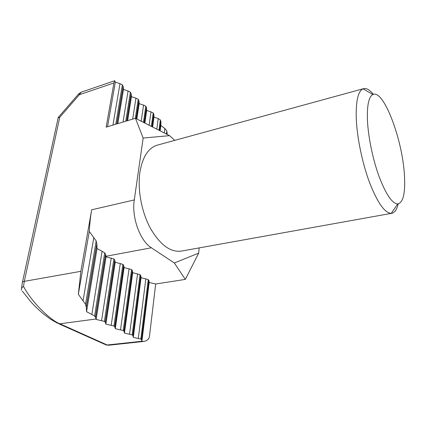 <?xml version="1.0" encoding="UTF-8"?>
<svg xmlns="http://www.w3.org/2000/svg" width="426" height="426" viewBox="0 0 426 426"><rect width="100%" height="100%" fill="white"/><g stroke="black" fill="none" stroke-linecap="round" stroke-linejoin="round"><path stroke-width="0.64" d="M367.425 119.834C368.123 136.57 372.761 159.202 379.06 176.46C385.924 194.32 392.122 203.495 397.655 203.974C403.289 202.728 405.536 192.946 404.396 174.644C402.41 139.238 383.554 88.986 372.888 94.535C368.81 96.643 366.988 105.073 367.425 119.834M398.182 203.932C396.856 209.528 394.726 212.649 391.803 213.288L391.265 213.351C384.774 213.112 377.516 202.803 369.502 182.424C362.148 162.695 356.839 136.624 356.221 117.469C355.896 100.605 358.186 91.057 363.085 88.821L363.596 88.651C366.509 87.964 369.773 89.865 373.389 94.348M363.596 88.651L157.258 145.16C148.275 147.886 142.481 156.997 139.877 172.487C137.422 189.629 141.586 211.972 150.325 228.15C160.059 244.812 170.363 252.469 181.236 251.122L391.803 213.288M185.337 279.397L174.33 262.98L198.686 253.129L185.337 279.397L155.676 284.009L149.169 282.497L149.004 280.675L141.656 339.985L140.852 339.08L133.295 337.349L141.059 277.661L148.264 279.594L149.004 280.675M174.788 140.356L169.537 135.644L143.157 138.051L134.286 199.932C131.474 217.212 140.032 240.834 151.368 247.783L174.33 262.98M151.368 247.783L105.946 256.282L106.063 256.798L113.891 258.96L114.706 259.881L115.217 262.256L122.88 264.354L123.641 265.217L124.094 267.549L131.597 269.589L132.31 270.393L132.704 272.683L140.058 274.669L140.724 275.42L141.059 277.661M198.686 253.129L199.15 247.905M112.938 125.09L119.988 83.64L115.324 82.117L114.706 80.743L113.912 82.974L79.353 94.705L59.731 117.32L24.314 281.362L23.537 286.363C30.422 300.266 49.528 319.942 59.874 323.787L107.219 344.991L141.842 341.258L143.727 341.46C147.092 340.853 149.009 339.128 149.473 336.284L155.676 284.009M143.157 138.051L135.441 118.284L106.165 127.14L113.912 82.974M135.441 118.284L169.537 135.644M91.659 209.805L80.865 271.314L78.336 294.254L83.038 300.841L93.789 237.644L89.29 231.424C89.716 223.682 90.504 216.477 91.659 209.805L134.286 199.932M78.336 294.254L89.29 231.424M107.549 126.719L115.324 82.117M86.553 311.694L91.84 314.473L102.086 251.292L97.053 248.539L96.867 244.119L86.302 307.423L86.553 311.694L97.053 248.539M123.034 122.038L128.066 90.994L123.492 89.487L123.173 86.542L116.942 123.881M117.821 123.615L123.492 89.487M133.295 337.349L132.88 335.496L132.161 334.863L124.445 333.084L123.966 331.183L123.199 330.507L115.308 328.68L114.764 326.742L113.944 326.012L105.882 324.133L105.265 322.152L104.386 321.374L96.138 319.436L106.063 256.798M132.688 119.115L135.926 98.145L131.432 96.675L131.165 93.816L126.863 120.877M127.635 120.643L131.432 96.675M105.946 256.282L105.611 254.503L95.594 317.476L95.999 319.005L59.874 323.787L57.18 323.046L56.509 322.28M96.138 319.436L95.999 319.005M105.882 324.133L115.217 262.256M141.198 121.218L143.567 105.105L139.153 103.667L138.94 100.887L136.24 118.694M136.842 118.998L139.153 103.667M115.308 328.68L124.094 267.549M149.132 125.255L151.006 111.873L146.672 110.472L146.501 107.773L144.334 122.81M144.856 123.077L146.672 110.472M124.445 333.084L132.704 272.683M156.821 129.169L158.232 118.582L153.983 117.097L153.861 114.472L152.167 126.799M152.625 127.033L153.983 117.097M164.276 132.965L164.846 128.466L160.852 125.505L160.916 121.857L159.766 130.67M160.155 130.867L160.852 125.505M141.842 341.258L141.656 339.985M141.879 341.455L149.169 282.497M167.157 134.43L167.178 134.03L167.13 134.419M151.006 111.873L153.206 112.943L153.861 114.472M119.988 83.64L122.374 84.833L123.173 86.542M128.066 90.994L130.404 92.154L131.165 93.816M135.926 98.145L138.21 99.274L138.94 100.887M143.567 105.105L145.809 106.202L146.501 107.773M93.789 237.644L96.169 240.935L96.867 244.119M102.086 251.292L104.7 252.852L105.611 254.503M164.846 128.466L166.795 130.867L167.178 134.03M158.232 118.582L160.346 119.908L160.916 121.857M95.594 317.476L94.604 315.985L91.84 314.473M86.302 307.423L85.541 304.249L83.038 300.841M79.353 94.705L78.618 93.949L81.212 92.176L79.353 94.705M59.731 117.32L58.032 117.672M23.537 286.363C21.726 287.694 21.023 288.95 21.433 290.122L21.428 290.117M166.795 130.867L166.396 134.046M160.346 119.908L158.989 130.276M153.206 112.943L151.347 126.384M145.809 106.202L143.466 122.368M138.21 99.274L135.314 118.321M130.404 92.154L125.755 121.213M122.374 84.833L115.76 124.238M148.264 279.594L140.852 339.08M140.058 274.669L132.161 334.863M131.597 269.589L123.199 330.507M122.88 264.354L113.944 326.012M104.386 321.374L113.891 258.96M104.7 252.852L94.604 315.985M96.169 240.935L85.541 304.249M21.513 288.567L22.264 283.077C21.982 282.257 22.663 281.687 24.314 281.362L80.865 271.314M101.585 320.565L111.234 258.044M111.207 325.23L120.286 263.47M114.807 260.185L105.382 322.407M120.526 329.745L129.062 268.726M123.753 265.542L114.887 327.014M129.557 334.122L137.577 273.827M132.422 270.739L124.094 331.471M138.306 338.361L145.841 278.78M140.836 275.782L133.008 335.794M143.727 341.46L108.651 345.23L107.219 344.991L104.567 344.24L58.825 323.787M397.655 203.974L391.265 213.351M114.706 80.743L81.212 92.176M58.255 117.416L78.597 93.97M22.471 282.113L58.074 118.135M22.258 291.027L30.763 301.72C34.879 306.4 42.233 313.003 43.063 313.584L50.05 318.893L57.18 323.046M105.909 344.911L108.651 345.23M372.888 94.535L363.085 88.821M166.997 134.35L167.173 132.912M159.633 130.601L160.858 121.208M152.039 126.735L153.786 114.008M144.201 122.747L146.427 107.336M136.118 118.63L138.871 100.483M126.73 120.92L131.101 93.443M116.815 123.918L123.114 86.212M141.523 339.671L148.892 280.303M132.88 335.496L140.724 275.42M123.966 331.183L132.31 270.393M114.764 326.742L123.641 265.217M105.265 322.152L114.706 259.881M95.493 317.178L105.52 254.162M86.254 306.874L96.83 243.565"/></g></svg>
